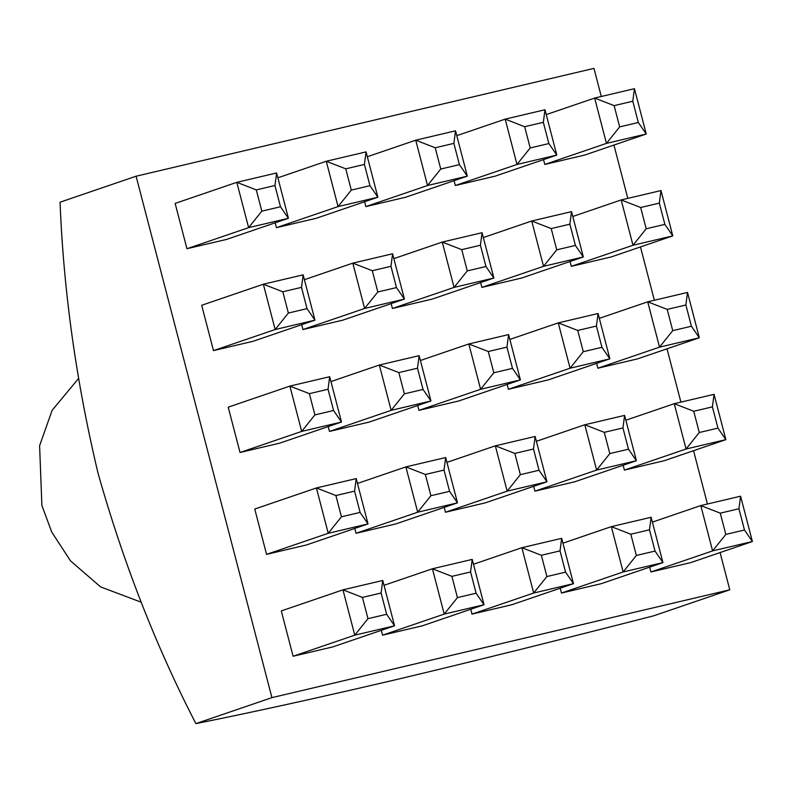 <?xml version="1.0" encoding="UTF-8"?>
<svg xmlns="http://www.w3.org/2000/svg" width="792" height="792" viewBox="0 0 792 792"><rect width="100%" height="100%" fill="white"/><g stroke="black" fill="none" stroke-linecap="round" stroke-linejoin="round"><path stroke-width="1.19" d="M78.299 378.794L52.123 410.335L39.6 445.718L41.887 505.445L51.757 532.105L70.518 560.875L100.604 586.912L141.154 602.187L100.604 586.912L70.518 560.875L51.757 532.105L41.887 505.445L39.6 445.718L52.123 410.335L78.299 378.794M261.825 211.157L248.619 227.65L288.417 218.285L280.497 206.761L261.825 211.157L256.291 189.902L236.808 182.328L248.619 227.65L261.825 211.157L280.497 206.761L288.417 218.285L276.606 172.953L236.808 182.328L256.291 189.902L274.953 185.506L276.606 172.953L274.953 185.506L280.497 206.761L274.953 185.506L256.291 189.902L261.825 211.157M740.589 496.198L752.4 541.52L690.733 562.607L650.935 571.972L649.678 567.131L650.935 571.972L690.733 562.607L752.4 541.52L712.602 550.895L650.935 571.972L712.602 550.895L700.791 505.573L740.589 496.198L700.791 505.573L652.4 522.116L700.791 505.573L720.274 513.147L725.818 534.402L744.48 530.006L738.946 508.751L720.274 513.147L738.946 508.751L740.589 496.198L738.946 508.751L744.48 530.006L752.4 541.52L740.589 496.198M729.779 589.802L720.086 552.568L729.779 589.802L653.746 615.79C562.369 639.243 476.081 660.627 394.862 679.942C316.889 698.108 250.559 712.671 195.891 723.621C156.024 646.421 123.404 562.924 98.02 473.151C76.21 381.566 63.558 291.248 60.063 202.198C63.558 291.248 76.21 381.566 98.02 473.151C123.404 562.924 156.024 646.421 195.891 723.621C250.559 712.671 316.889 698.108 394.862 679.942C476.081 660.627 562.369 639.243 653.746 615.79L729.779 589.802L271.923 697.633L729.779 589.802M707.434 504.009L693.544 450.697L707.434 504.009M680.892 402.128L667.013 348.817L680.892 402.128M654.36 300.257L640.471 246.936L654.36 300.257M627.818 198.376L613.929 145.055L627.818 198.376M601.286 96.495L593.96 68.379L136.095 176.21L271.923 697.633L195.891 723.621L271.923 697.633L136.095 176.21L60.063 202.198L136.095 176.21L593.96 68.379L601.286 96.495M226.75 239.362L186.952 248.728L175.141 203.405L236.808 182.328L276.606 172.953L288.417 218.285L226.75 239.362L288.417 218.285L248.619 227.65L236.808 182.328L175.141 203.405L186.952 248.728L248.619 227.65L186.952 248.728L226.75 239.362M253.282 341.233L213.484 350.608L201.683 305.286L263.35 284.209L275.151 329.531L314.949 320.156L307.029 308.642L288.367 313.038L275.151 329.531L288.367 313.038L282.823 291.773L263.35 284.209L282.823 291.773L301.495 287.377L303.148 274.834L263.35 284.209L303.148 274.834L301.495 287.377L307.029 308.642L314.949 320.156L303.148 274.834L314.949 320.156L253.282 341.233L314.949 320.156L275.151 329.531L263.35 284.209L201.683 305.286L213.484 350.608L275.151 329.531L213.484 350.608L253.282 341.233M279.823 443.114L240.025 452.489L228.215 407.167L289.882 386.09L301.693 431.412L341.491 422.037L333.571 410.513L314.899 414.909L301.693 431.412L314.899 414.909L309.365 393.654L289.882 386.09L309.365 393.654L328.027 389.258L329.68 376.715L289.882 386.09L329.68 376.715L328.027 389.258L333.571 410.513L341.491 422.037L329.68 376.715L341.491 422.037L279.823 443.114L341.491 422.037L301.693 431.412L289.882 386.09L228.215 407.167L240.025 452.489L301.693 431.412L240.025 452.489L279.823 443.114M306.365 544.995L266.558 554.37L254.757 509.038L316.424 487.961L328.225 533.293L368.023 523.918L360.103 512.394L341.441 516.79L328.225 533.293L341.441 516.79L335.897 495.535L316.424 487.961L335.897 495.535L354.568 491.139L356.222 478.596L316.424 487.961L356.222 478.596L354.568 491.139L360.103 512.394L368.023 523.918L356.222 478.596L368.023 523.918L306.365 544.995L368.023 523.918L328.225 533.293L316.424 487.961L254.757 509.038L266.558 554.37L328.225 533.293L266.558 554.37L306.365 544.995M332.897 646.876L293.099 656.241L281.289 610.919L342.956 589.842L354.767 635.164L394.565 625.799L386.644 614.275L367.973 618.671L354.767 635.164L367.973 618.671L362.439 597.416L342.956 589.842L362.439 597.416L381.11 593.02L382.754 580.467L342.956 589.842L382.754 580.467L381.11 593.02L386.644 614.275L394.565 625.799L382.754 580.467L394.565 625.799L332.897 646.876L394.565 625.799L354.767 635.164L342.956 589.842L281.289 610.919L293.099 656.241L354.767 635.164L293.099 656.241L332.897 646.876M316.206 218.295L276.408 227.66L275.151 222.819L276.408 227.66L338.075 206.583L377.873 197.218L369.953 185.694L351.292 190.09L338.075 206.583L351.292 190.09L345.748 168.835L326.264 161.261L338.075 206.583L326.264 161.261L345.748 168.835L364.419 164.439L366.062 151.886L326.264 161.261L366.062 151.886L364.419 164.439L369.953 185.694L377.873 197.218L366.062 151.886L377.873 197.218L316.206 218.295L377.873 197.218L338.075 206.583L276.408 227.66L316.206 218.295M342.748 320.166L302.95 329.541L301.683 324.69L302.95 329.541L364.607 308.464L404.415 299.089L396.495 287.575L377.824 291.971L364.607 308.464L377.824 291.971L372.29 270.706L352.806 263.142L364.607 308.464L352.806 263.142L372.29 270.706L390.951 266.31L392.604 253.767L352.806 263.142L392.604 253.767L390.951 266.31L396.495 287.575L404.415 299.089L392.604 253.767L404.415 299.089L342.748 320.166L404.415 299.089L364.607 308.464L302.95 329.541L342.748 320.166M369.28 422.047L329.482 431.422L328.225 426.571L329.482 431.422L391.149 410.345L430.947 400.97L423.027 389.446L404.365 393.842L391.149 410.345L404.365 393.842L398.822 372.587L379.338 365.023L391.149 410.345L379.338 365.023L398.822 372.587L417.493 368.191L419.146 355.648L379.338 365.023L419.146 355.648L417.493 368.191L423.027 389.446L430.947 400.97L419.146 355.648L430.947 400.97L369.28 422.047L430.947 400.97L391.149 410.345L329.482 431.422L369.28 422.047M395.822 523.928L356.024 533.303L354.757 528.452L356.024 533.303L417.681 512.216L457.489 502.851L449.569 491.327L430.897 495.723L417.681 512.216L430.897 495.723L425.363 474.467L405.88 466.894L417.681 512.216L405.88 466.894L425.363 474.467L444.025 470.072L445.678 457.528L405.88 466.894L445.678 457.528L444.025 470.072L449.569 491.327L457.489 502.851L445.678 457.528L457.489 502.851L395.822 523.928L457.489 502.851L417.681 512.216L356.024 533.303L395.822 523.928M422.354 625.809L382.556 635.174L381.298 630.333L382.556 635.174L444.223 614.097L484.021 604.732L476.101 593.208L457.439 597.604L444.223 614.097L457.439 597.604L451.895 576.348L432.422 568.775L444.223 614.097L432.422 568.775L451.895 576.348L470.567 571.953L472.22 559.399L432.422 568.775L472.22 559.399L470.567 571.953L476.101 593.208L484.021 604.732L472.22 559.399L484.021 604.732L422.354 625.809L484.021 604.732L444.223 614.097L382.556 635.174L422.354 625.809M405.672 197.228L365.864 206.593L364.607 201.752L365.864 206.593L427.531 185.516L467.329 176.151L459.409 164.627L440.748 169.023L427.531 185.516L440.748 169.023L435.204 147.767L415.731 140.194L427.531 185.516L415.731 140.194L435.204 147.767L453.875 143.372L455.529 130.819L415.731 140.194L455.529 130.819L453.875 143.372L459.409 164.627L467.329 176.151L455.529 130.819L467.329 176.151L405.672 197.228L467.329 176.151L427.531 185.516L365.864 206.593L405.672 197.228M432.204 299.099L392.406 308.474L391.139 303.623L392.406 308.474L454.073 287.397L493.871 278.022L485.951 266.508L467.28 270.904L454.073 287.397L467.28 270.904L461.746 249.638L442.263 242.075L454.073 287.397L442.263 242.075L461.746 249.638L480.417 245.243L482.061 232.7L442.263 242.075L482.061 232.7L480.417 245.243L485.951 266.508L493.871 278.022L482.061 232.7L493.871 278.022L432.204 299.099L493.871 278.022L454.073 287.397L392.406 308.474L432.204 299.099M458.746 400.98L418.948 410.355L417.681 405.504L418.948 410.355L480.605 389.278L520.403 379.903L512.483 368.379L493.822 372.775L480.605 389.278L493.822 372.775L488.288 351.519L468.805 343.956L480.605 389.278L468.805 343.956L488.288 351.519L506.949 347.124L508.603 334.58L468.805 343.956L508.603 334.58L506.949 347.124L512.483 368.379L520.403 379.903L508.603 334.58L520.403 379.903L458.746 400.98L520.403 379.903L480.605 389.278L418.948 410.355L458.746 400.98M485.278 502.861L445.48 512.236L444.213 507.385L445.48 512.236L507.147 491.149L546.945 481.783L539.025 470.26L520.354 474.655L507.147 491.149L520.354 474.655L514.82 453.4L495.337 445.827L507.147 491.149L495.337 445.827L514.82 453.4L533.491 449.005L535.135 436.461L495.337 445.827L535.135 436.461L533.491 449.005L539.025 470.26L546.945 481.783L535.135 436.461L546.945 481.783L485.278 502.861L546.945 481.783L507.147 491.149L445.48 512.236L485.278 502.861M511.82 604.741L472.022 614.107L470.755 609.266L472.022 614.107L533.679 593.03L573.477 583.664L565.557 572.141L546.896 576.536L533.679 593.03L546.896 576.536L541.362 555.281L521.878 547.708L533.679 593.03L521.878 547.708L541.362 555.281L560.023 550.886L561.677 538.332L521.878 547.708L561.677 538.332L560.023 550.886L565.557 572.141L573.477 583.664L561.677 538.332L573.477 583.664L511.82 604.741L573.477 583.664L533.679 593.03L472.022 614.107L511.82 604.741M495.129 176.161L455.331 185.526L454.063 180.685L455.331 185.526L516.988 164.449L556.796 155.084L548.876 143.56L530.204 147.956L516.988 164.449L530.204 147.956L524.67 126.7L505.187 119.127L516.988 164.449L505.187 119.127L524.67 126.7L543.332 122.305L544.985 109.751L505.187 119.127L544.985 109.751L543.332 122.305L548.876 143.56L556.796 155.084L544.985 109.751L556.796 155.084L495.129 176.161L556.796 155.084L516.988 164.449L455.331 185.526L495.129 176.161M521.661 278.032L481.863 287.407L480.605 282.556L481.863 287.407L543.53 266.33L583.328 256.954L575.408 245.441L556.746 249.836L543.53 266.33L556.746 249.836L551.202 228.571L531.719 221.008L543.53 266.33L531.719 221.008L551.202 228.571L569.874 224.176L571.527 211.632L531.719 221.008L571.527 211.632L569.874 224.176L575.408 245.441L583.328 256.954L571.527 211.632L583.328 256.954L521.661 278.032L583.328 256.954L543.53 266.33L481.863 287.407L521.661 278.032M548.203 379.913L508.405 389.288L507.137 384.437L508.405 389.288L570.072 368.211L609.87 358.835L601.95 347.312L583.278 351.707L570.072 368.211L583.278 351.707L577.744 330.452L558.261 322.888L570.072 368.211L558.261 322.888L577.744 330.452L596.406 326.057L598.059 313.513L558.261 322.888L598.059 313.513L596.406 326.057L601.95 347.312L609.87 358.835L598.059 313.513L609.87 358.835L548.203 379.913L609.87 358.835L570.072 368.211L508.405 389.288L548.203 379.913M574.735 481.793L534.937 491.169L533.679 486.318L534.937 491.169L596.604 470.082L636.402 460.716L628.482 449.193L609.82 453.588L596.604 470.082L609.82 453.588L604.276 432.333L584.803 424.76L596.604 470.082L584.803 424.76L604.276 432.333L622.948 427.937L624.601 415.394L584.803 424.76L624.601 415.394L622.948 427.937L628.482 449.193L636.402 460.716L624.601 415.394L636.402 460.716L574.735 481.793L636.402 460.716L596.604 470.082L534.937 491.169L574.735 481.793M601.277 583.674L561.478 593.04L560.211 588.199L561.478 593.04L623.146 571.963L662.944 562.597L655.024 551.074L636.352 555.469L623.146 571.963L636.352 555.469L630.818 534.214L611.335 526.64L623.146 571.963L611.335 526.64L630.818 534.214L649.48 529.818L651.133 517.265L611.335 526.64L651.133 517.265L649.48 529.818L655.024 551.074L662.944 562.597L651.133 517.265L662.944 562.597L601.277 583.674L662.944 562.597L623.146 571.963L561.478 593.04L601.277 583.674M584.585 155.093L544.787 164.459L543.52 159.618L544.787 164.459L606.454 143.382L646.252 134.016L638.332 122.493L619.661 126.888L606.454 143.382L619.661 126.888L614.127 105.633L594.644 98.059L606.454 143.382L594.644 98.059L614.127 105.633L632.798 101.237L634.442 88.684L594.644 98.059L634.442 88.684L632.798 101.237L638.332 122.493L646.252 134.016L634.442 88.684L646.252 134.016L584.585 155.093L646.252 134.016L606.454 143.382L544.787 164.459L584.585 155.093M611.127 256.964L571.329 266.34L570.062 261.489L571.329 266.34L632.986 245.263L672.784 235.887L664.864 224.374L646.203 228.769L632.986 245.263L646.203 228.769L640.669 207.504L621.185 199.94L632.986 245.263L621.185 199.94L640.669 207.504L659.33 203.108L660.983 190.565L621.185 199.94L660.983 190.565L659.33 203.108L664.864 224.374L672.784 235.887L660.983 190.565L672.784 235.887L611.127 256.964L672.784 235.887L632.986 245.263L571.329 266.34L611.127 256.964M637.659 358.845L597.861 368.221L596.604 363.37L597.861 368.221L659.528 347.143L699.326 337.768L691.406 326.245L672.735 330.64L659.528 347.143L672.735 330.64L667.201 309.385L647.717 301.821L659.528 347.143L647.717 301.821L667.201 309.385L685.872 304.989L687.515 292.446L647.717 301.821L687.515 292.446L685.872 304.989L691.406 326.245L699.326 337.768L687.515 292.446L699.326 337.768L637.659 358.845L699.326 337.768L659.528 347.143L597.861 368.221L637.659 358.845M664.201 460.726L624.403 470.102L623.136 465.25L624.403 470.102L686.06 449.014L725.858 439.649L717.948 428.125L699.277 432.521L686.06 449.014L699.277 432.521L693.742 411.266L674.259 403.692L686.06 449.014L674.259 403.692L693.742 411.266L712.404 406.87L714.057 394.327L674.259 403.692L714.057 394.327L712.404 406.87L717.948 428.125L725.858 439.649L714.057 394.327L725.858 439.649L664.201 460.726L725.858 439.649L686.06 449.014L624.403 470.102L664.201 460.726M282.823 291.773L288.367 313.038L307.029 308.642L301.495 287.377L282.823 291.773M309.365 393.654L314.899 414.909L333.571 410.513L328.027 389.258L309.365 393.654M335.897 495.535L341.441 516.79L360.103 512.394L354.568 491.139L335.897 495.535M362.439 597.416L367.973 618.671L386.644 614.275L381.11 593.02L362.439 597.416M277.873 177.804L326.264 161.261L277.873 177.804M345.748 168.835L351.292 190.09L369.953 185.694L364.419 164.439L345.748 168.835M304.405 279.685L352.806 263.142L304.405 279.685M372.29 270.706L377.824 291.971L396.495 287.575L390.951 266.31L372.29 270.706M330.947 381.566L379.338 365.023L330.947 381.566M398.822 372.587L404.365 393.842L423.027 389.446L417.493 368.191L398.822 372.587M357.479 483.437L405.88 466.894L357.479 483.437M425.363 474.467L430.897 495.723L449.569 491.327L444.025 470.072L425.363 474.467M384.021 585.318L432.422 568.775L384.021 585.318M451.895 576.348L457.439 597.604L476.101 593.208L470.567 571.953L451.895 576.348M367.33 156.737L415.731 140.194L367.33 156.737M435.204 147.767L440.748 169.023L459.409 164.627L453.875 143.372L435.204 147.767M393.872 258.618L442.263 242.075L393.872 258.618M461.746 249.638L467.28 270.904L485.951 266.508L480.417 245.243L461.746 249.638M420.403 360.499L468.805 343.956L420.403 360.499M488.288 351.519L493.822 372.775L512.483 368.379L506.949 347.124L488.288 351.519M446.945 462.37L495.337 445.827L446.945 462.37M514.82 453.4L520.354 474.655L539.025 470.26L533.491 449.005L514.82 453.4M473.477 564.25L521.878 547.708L473.477 564.25M541.362 555.281L546.896 576.536L565.557 572.141L560.023 550.886L541.362 555.281M456.786 135.67L505.187 119.127L456.786 135.67M524.67 126.7L530.204 147.956L548.876 143.56L543.332 122.305L524.67 126.7M483.328 237.55L531.719 221.008L483.328 237.55M551.202 228.571L556.746 249.836L575.408 245.441L569.874 224.176L551.202 228.571M509.86 339.431L558.261 322.888L509.86 339.431M577.744 330.452L583.278 351.707L601.95 347.312L596.406 326.057L577.744 330.452M536.402 441.302L584.803 424.76L536.402 441.302M604.276 432.333L609.82 453.588L628.482 449.193L622.948 427.937L604.276 432.333M562.934 543.183L611.335 526.64L562.934 543.183M630.818 534.214L636.352 555.469L655.024 551.074L649.48 529.818L630.818 534.214M546.252 114.602L594.644 98.059L546.252 114.602M614.127 105.633L619.661 126.888L638.332 122.493L632.798 101.237L614.127 105.633M572.784 216.483L621.185 199.94L572.784 216.483M640.669 207.504L646.203 228.769L664.864 224.374L659.33 203.108L640.669 207.504M599.326 318.364L647.717 301.821L599.326 318.364M667.201 309.385L672.735 330.64L691.406 326.245L685.872 304.989L667.201 309.385M625.858 420.235L674.259 403.692L625.858 420.235M693.742 411.266L699.277 432.521L717.948 428.125L712.404 406.87L693.742 411.266M720.274 513.147L700.791 505.573L712.602 550.895L725.818 534.402L720.274 513.147M725.818 534.402L712.602 550.895L752.4 541.52L744.48 530.006L725.818 534.402"/></g></svg>
